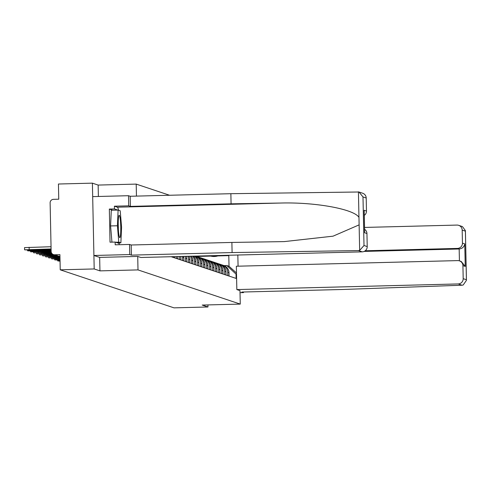 <?xml version="1.0" encoding="UTF-8"?>
<svg xmlns="http://www.w3.org/2000/svg" width="491" height="491" viewBox="0 0 491 491"><rect width="100%" height="100%" fill="white"/><g stroke="black" fill="none" stroke-linecap="round" stroke-linejoin="round"><path stroke-width="0.74" d="M169.573 195.258L136.203 184.1L98.145 185.07L92.4 183.149L58.435 184.015L58.754 199.199L53.464 199.334A3.437 3.412 -71.5 0 0 50.125 202.857L51.138 251.417A3.437 3.412 -71.5 0 0 54.624 254.768L59.957 256.548M92.4 183.149L94.192 268.951L60.233 269.817L173.992 307.851L207.957 306.985L207.908 304.917M94.192 268.951L99.943 270.872L138.002 269.909L240.265 304.095L202.206 305.064L207.957 306.985M60.233 269.817L59.914 254.633L54.624 254.768M227.714 272.327L228.99 272.75A7.899 7.844 -71.5 0 0 223.644 265.453L222.374 265.03A7.899 7.844 108.5 0 1 227.714 272.327L227.787 275.641M228.99 272.75L229.058 276.065M221.484 264.79A7.899 7.844 108.5 0 1 222.374 265.03M226.05 275.058L225.983 271.744A7.899 7.844 -71.5 0 0 220.637 264.446L219.36 264.023A7.899 7.844 108.5 0 1 224.706 271.32L224.774 274.635M218.477 263.784A7.899 7.844 108.5 0 1 219.36 264.023M223.043 274.058L222.969 270.737A7.899 7.844 -71.5 0 0 217.623 263.446L216.353 263.016A7.899 7.844 108.5 0 1 221.699 270.314L221.766 273.628M215.469 262.777A7.899 7.844 108.5 0 1 216.353 263.016M220.029 273.051L219.962 269.731A7.899 7.844 -71.5 0 0 214.616 262.44L213.346 262.01A7.899 7.844 108.5 0 1 218.691 269.307L218.759 272.622M212.462 261.771A7.899 7.844 108.5 0 1 213.346 262.01M217.022 272.045L216.954 268.724A7.899 7.844 -71.5 0 0 211.609 261.433L210.338 261.003A7.899 7.844 108.5 0 1 215.678 268.301L215.752 271.615M209.448 260.764A7.899 7.844 108.5 0 1 210.338 261.003M214.015 271.038L213.947 267.718A7.899 7.844 -71.5 0 0 208.601 260.426L207.325 260.003A7.899 7.844 108.5 0 1 212.671 267.294L212.738 270.615M206.441 259.764A7.899 7.844 108.5 0 1 207.325 260.003M211.007 270.032L210.934 266.711A7.899 7.844 -71.5 0 0 205.588 259.42L204.317 258.996A7.899 7.844 108.5 0 1 209.663 266.288L209.731 269.608M203.434 258.757A7.899 7.844 108.5 0 1 204.317 258.996M207.994 269.025L207.926 265.711A7.899 7.844 -71.5 0 0 202.58 258.413L201.31 257.99A7.899 7.844 108.5 0 1 206.656 265.281L206.723 268.602M200.426 257.75A7.899 7.844 108.5 0 1 201.31 257.99M204.986 268.018L204.919 264.704A7.899 7.844 -71.5 0 0 199.573 257.407L198.303 256.983A7.899 7.844 108.5 0 1 203.642 264.275L203.716 267.595M197.413 256.744A7.899 7.844 108.5 0 1 198.303 256.983M201.979 267.012L201.911 263.698A7.899 7.844 -71.5 0 0 196.566 256.4L195.639 256.093M195.614 256.093A7.899 7.844 108.5 0 1 200.635 263.268L200.702 266.588M198.972 266.005L198.898 262.691A7.899 7.844 -71.5 0 0 195.099 256.106M194.479 256.124A7.899 7.844 108.5 0 1 197.627 262.268L197.695 265.582M195.958 264.999L195.891 261.685A7.899 7.844 -71.5 0 0 193.46 256.149M192.619 256.167A7.899 7.844 108.5 0 1 194.62 261.261L194.688 264.575M192.951 263.998L192.883 260.678A7.899 7.844 -71.5 0 0 191.38 256.198M190.41 256.222A7.899 7.844 108.5 0 1 191.607 260.255L191.68 263.569M189.943 262.992L189.876 259.671A7.899 7.844 -71.5 0 0 189.023 256.259M187.961 256.29A7.899 7.844 108.5 0 1 188.599 259.248L188.667 262.562M186.936 261.985L186.862 258.665A7.899 7.844 -71.5 0 0 186.457 256.327M185.322 256.357A7.899 7.844 108.5 0 1 185.592 258.241L185.659 261.556M183.922 260.979L183.855 257.658A7.899 7.844 -71.5 0 0 183.726 256.394M182.523 256.425A7.899 7.844 108.5 0 1 182.584 257.235L182.652 260.549M180.915 259.972L180.848 256.652A7.899 7.844 -71.5 0 0 180.841 256.468M179.577 256.498L179.645 259.549M177.908 258.966L177.859 256.548M176.594 256.578L176.631 258.542M174.9 257.959L174.87 256.621M173.605 256.652L173.624 257.536M196.707 256.449L210.792 256.093M217.808 255.915L228.8 255.633L227.726 255.277M224.043 265.6L226.805 265.533L229.021 266.275L228.8 255.633L229.236 255.234M236.521 274.561L226.805 265.533M171.175 256.713L236.122 278.428L236.042 274.395M136.203 184.1L136.455 196.105M137.719 256.437L138.002 269.909M239.982 290.623L240.265 304.095M98.145 185.07L98.384 196.474M99.661 257.394L99.943 270.872M236.49 272.978L229.021 266.275M209.651 255.737A13.054 12.962 -71.5 0 0 217.544 255.535M218.955 255.498A13.054 12.962 108.5 0 1 209.896 255.829L209.62 255.737M216.875 255.553A13.054 12.962 108.5 0 1 209.706 255.731M215.138 255.596A13.054 12.962 108.5 0 1 210.044 255.725M236.84 289.573L458.183 283.939A5.155 5.119 -71.5 0 0 463.191 278.661L462.921 265.619A5.155 5.119 -71.5 0 0 457.692 260.604L236.349 266.232L236.84 289.573L239.982 290.629M463.191 278.661L466.407 279.735L466.45 280.33L463.179 285.019L461.988 285.216L342.54 289.487L241.854 292.047L243.511 292.605L243.499 292.004M243.511 292.605L240.025 292.691M462.448 243.137L464.762 243.91C464.155 246.912 462.289 248.606 459.171 248.998L457.44 248.415A5.155 5.119 -71.5 0 0 462.448 243.137L462.178 230.095A5.155 5.119 -71.5 0 0 456.949 225.081L364.549 227.431M457.44 248.415L365.23 250.766M237.834 255.019L238.074 266.19M459.423 260.856L459.171 248.998L364.144 251.417M459.435 260.862L461.202 261.451L465.235 266.392L462.921 265.619M458.692 225.338L462.448 226.596L465.407 230.617L465.388 231.169L462.178 230.095M358.399 250.582L359.658 250.41L364.009 245.5L367.219 246.574A5.155 5.119 108.5 0 1 362.205 251.852L358.399 250.582L232.096 252.564L131.41 255.124L129.753 254.571L93.91 255.48L99.642 257.394L137.701 256.431L140.862 257.487L362.205 251.852M112.715 210.203L109.333 209.074L110.027 242.192L115.146 242.063L115.201 244.813L129.538 244.444L131.195 244.997L231.887 242.437L284.185 241.603L333.045 236.177L359.124 224.866L358.964 217.39C354.207 209.111 314.995 201.973 280.146 203.053L231.077 203.826L130.391 206.386L128.728 205.833L114.397 206.195L117.386 207.196A19.327 2.154 -91.5 0 1 118.534 210.203M231.887 242.437L232.096 252.564M129.538 244.444L129.753 254.571M131.195 244.997L131.41 255.124M366.2 198.008L362.99 196.934L358.958 191.993L362.714 193.251A5.155 5.119 108.5 0 1 366.2 198.008L366.476 211.05A5.155 5.119 108.5 0 1 364.297 215.383M109.333 209.074L114.452 208.945L114.397 206.195M358.958 191.993L230.868 193.7L130.176 196.265L128.519 195.706L128.728 205.833M128.519 195.706L92.682 196.621L93.91 255.48M130.176 196.265L130.391 206.386M230.868 193.7L231.077 203.826M364.592 229.315A5.155 5.119 108.5 0 1 366.943 233.532L367.219 246.574M119.344 242.892A19.327 2.154 -91.5 0 1 118.963 244.714M115.146 242.063L119.209 243.426L119.233 242.898M117.834 210.074L114.452 208.945M364.187 211.461L364.162 210.277L366.476 211.05M366.943 233.532L364.629 232.759L364.604 231.666M120.749 226.879A11.164 1.246 88.5 0 0 118.975 215.518A11.164 1.246 88.5 0 0 118.239 226.038A11.164 1.246 88.5 0 0 119.534 237.417A11.164 1.246 88.5 0 0 120.749 226.879M118.343 228.929A7.647 0.853 88.5 0 0 118.331 226.799A7.647 0.853 88.5 0 0 118.221 224.049M111.948 242.143L110.585 225.94L111.291 210.24L118.116 210.068L120.203 210.762L121.578 227.155L120.872 242.855L118.791 242.155L117.41 225.762L118.116 210.068M110.585 225.94L117.41 225.762M115.661 242.235L118.791 242.155M117.748 242.935L120.872 242.855M60.043 260.66L57.693 260.887L60.055 261.187M60.019 259.555L54.685 259.88L60.031 260.169M59.994 258.475L51.678 258.874L60.006 259.095M59.976 257.394L48.67 257.867L59.988 258.008M59.976 257.542L59.534 257.554A10.649 0.43 178.8 0 0 59.153 257.677A10.649 0.43 178.8 0 0 59.982 257.824M58.705 256.345L45.694 256.885L59.963 256.928M59.116 256.48L56.52 256.548A10.649 0.43 178.8 0 0 56.146 256.67A10.649 0.43 178.8 0 0 57.41 256.842L59.963 256.781M57.404 256.523L57.41 256.842M55.698 255.338L42.68 255.879L57.41 255.909M56.109 255.473L53.513 255.541A10.649 0.43 178.8 0 0 53.132 255.664A10.649 0.43 178.8 0 0 54.403 255.836L56.999 255.774M54.397 255.516L54.403 255.836M52.868 254.326L39.673 254.872L54.403 254.903M53.151 254.467L50.505 254.534A10.649 0.43 178.8 0 0 50.125 254.657A10.649 0.43 178.8 0 0 51.389 254.835L53.985 254.768M51.383 254.516L51.389 254.835M51.727 253.27L36.635 253.841L52.249 253.878M51.831 253.417L47.498 253.528A10.649 0.43 178.8 0 0 47.118 253.651A10.649 0.43 178.8 0 0 48.382 253.829L52.101 253.73M48.376 253.509L48.382 253.829M51.248 252.202L33.621 252.834L51.469 252.816M51.291 252.349L44.485 252.521A10.649 0.43 178.8 0 0 44.11 252.644A10.649 0.43 178.8 0 0 45.375 252.822L51.402 252.669M45.368 252.503L45.375 252.822M51.132 251.122L30.614 251.828L51.162 251.742M51.138 251.269L41.477 251.521A10.649 0.43 178.8 0 0 41.097 251.638A10.649 0.43 178.8 0 0 42.367 251.815L51.15 251.588M42.361 251.496L42.367 251.815M51.113 250.042L27.606 250.821L33.897 251.097L51.125 250.655M51.113 250.189L38.47 250.514A10.649 0.43 178.8 0 0 38.089 250.631A10.649 0.43 178.8 0 0 39.354 250.809L51.119 250.508M39.348 250.49L39.354 250.809M51.089 248.962L24.599 249.821L30.89 250.091L51.101 249.575M51.089 249.109L35.462 249.508A10.649 0.43 178.8 0 0 35.082 249.624A10.649 0.43 178.8 0 0 36.346 249.802L51.101 249.428M51.039 246.728L24.581 247.611M36.34 249.483L36.346 249.802M180.332 256.48L180.848 256.652M182.584 257.235L183.855 257.658M185.592 258.241L186.862 258.665M188.599 259.248L189.876 259.671M191.607 260.255L192.883 260.678M194.62 261.261L195.891 261.685M197.627 262.268L198.898 262.691M200.635 263.268L201.911 263.698M203.642 264.275L204.919 264.704M206.656 265.281L207.926 265.711M209.663 266.288L210.934 266.711M212.671 267.294L213.947 267.718M215.678 268.301L216.954 268.724M218.691 269.307L219.962 269.731M221.699 270.314L222.969 270.737M224.706 271.32L225.983 271.744M466.407 279.735L465.388 231.169M464.762 243.91L465.235 266.392M461.988 285.216L458.183 283.939M359.658 250.41L359.124 224.866M358.964 217.39L358.43 191.846M362.99 196.934L364.009 245.5M364.629 232.759L364.162 210.277M117.386 207.196L280.146 203.053M59.251 259.113L59.258 259.579M56.238 258.106L56.25 258.573M53.231 257.1L53.243 257.566M50.223 256.093L50.235 256.56M47.216 255.087L47.222 255.553M44.202 254.08L44.215 254.547M41.195 253.074L41.207 253.54M38.188 252.067L38.2 252.534M35.18 251.067L35.186 251.527M32.167 250.06L32.179 250.52M29.122 247.286L29.172 249.514M59.957 256.762L53.464 254.59M466.45 280.33L465.407 230.617M364.653 232.206L364.205 210.872M57.68 260.187L57.693 260.887M54.673 259.187L54.685 259.88M51.659 258.18L51.678 258.874M48.652 257.174L48.67 257.867M45.645 256.167L45.657 256.861M42.637 255.16L42.649 255.854M39.624 254.154L39.642 254.847M36.616 253.147L36.635 253.841M33.609 252.141L33.621 252.834M30.602 251.134L30.614 251.828M27.588 250.128L27.606 250.821M24.55 247.587L24.599 249.821"/></g></svg>
